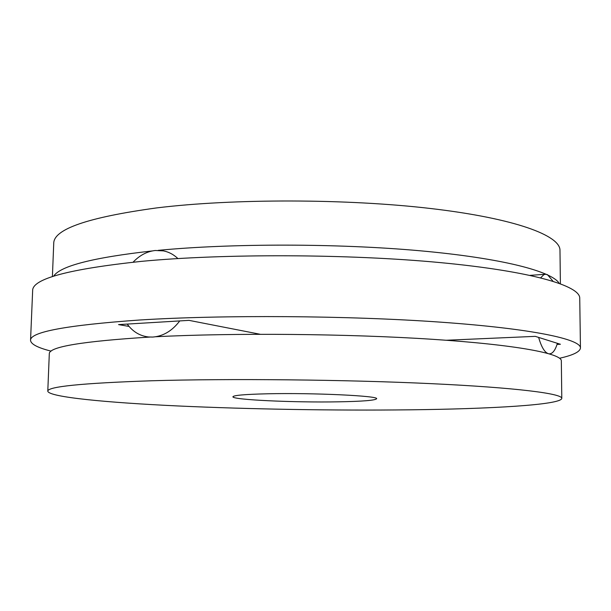 <?xml version="1.0" encoding="UTF-8"?>
<svg xmlns="http://www.w3.org/2000/svg" width="611" height="611" viewBox="0 0 611 611"><rect width="100%" height="100%" fill="white"/><g stroke="black" fill="none" stroke-linecap="round" stroke-linejoin="round"><path stroke-width="0.92" d="M177.908 258.568C173.661 254.527 168.835 251.969 163.427 250.877L155.255 250.495C147.007 251.434 139.621 255.329 133.114 262.172M127.225 324.074C132.824 331.75 139.995 336.05 148.756 336.989L152.689 337.058C163.152 336.279 172.172 330.902 179.749 320.92M260.103 334.255L189.02 320.363L118.549 324.601L129.058 326.427M557.041 344.405L560.409 344.268L535.267 336.356L446.328 340.251M559.6 358.245C573.126 355.212 580.076 351.799 580.45 347.987C580.977 339.281 532.922 328.695 440.348 322.134C348.064 315.574 222.351 314.772 139.522 320.019C66.385 325.22 30.061 331.987 30.55 340.312C30.817 344.13 37.668 347.735 51.103 351.142M30.55 340.312L32.65 290.584C32.322 278.845 68.554 269.107 141.347 261.371C223.756 253.512 348.637 253.916 440.355 262.615C532.357 271.315 580.206 285.933 579.74 298.221L580.45 347.987M552.993 281.22L547.494 274.675L545.799 274.232L543.882 274.637L540.674 277.806M538.642 337.417C541.384 347.017 544.63 352.44 548.365 353.693L549.174 353.838C552.535 353.899 555.269 350.386 557.377 343.313M267.137 393.797C313.092 392.69 379.782 395.905 376.582 398.777C375.139 400.381 362.453 401.396 338.532 401.824C294.67 402.657 231.936 399.838 232.921 396.768C233.509 395.325 244.912 394.332 267.137 393.797M151.391 380.775C81.889 383.158 47.36 386.633 47.788 391.208C49.017 397.142 106.803 402.626 177.847 405.956C249.861 409.263 335.049 410.668 409.645 409.821C490.58 408.904 560.99 404.91 561.792 398.38C562.311 393.66 517.181 387.695 431.236 383.655C345.559 379.622 229.064 378.461 151.391 380.775M47.788 391.208L49.3 353.746C48.956 346.827 82.47 341.266 149.84 337.066M155.553 336.76C233.387 332.743 348.507 333.759 432.848 339.326C517.441 344.887 561.792 353.654 561.333 360.895L561.792 398.38M52.401 276.623L53.737 243.315C53.745 229.125 87.999 217.333 156.523 207.931C233.035 198.491 347.292 198.651 431.427 208.603C515.814 218.539 560.348 235.678 559.982 250.38L560.386 283.718M152.345 250.93C93.071 257.567 60.153 265.999 53.615 276.218M559.187 283.275C551.893 271.399 502.578 258.239 420.192 250.793C337.99 243.354 231.47 243.285 158.165 250.357M149.359 337.089L148.756 336.989M530.081 275.355L544.928 274.301"/></g></svg>
